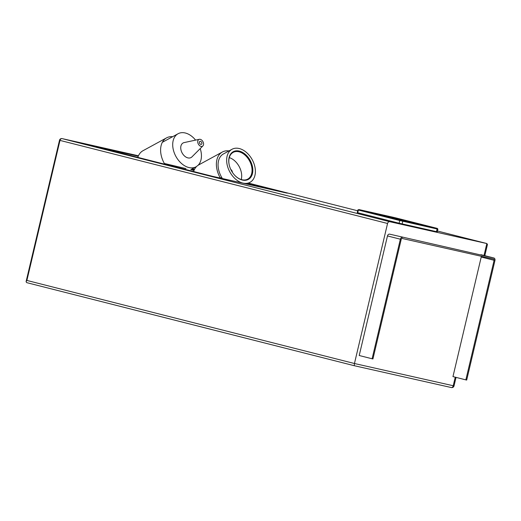 <?xml version="1.0" encoding="UTF-8"?>
<svg xmlns="http://www.w3.org/2000/svg" width="521" height="521" viewBox="0 0 521 521"><rect width="100%" height="100%" fill="white"/><g stroke="black" fill="none" stroke-linecap="round" stroke-linejoin="round"><path stroke-width="0.78" d="M484.81 255.681L487.448 244.505L486.875 243.554L389.741 221.699A2.214 1.713 104.2 0 0 387.559 223.476L354.449 363.515L26.884 280.441L26.076 281.672L26.656 282.623L354.254 365.703L354.449 363.515L453.224 385.742L455.25 377.184M248.256 183.281L287.214 193.161L210.204 175.831L88.127 144.877L138.273 156.157M191.995 169.012L194.372 169.618M232.008 149.273A18.821 12.751 -118.6 0 1 252.216 159.693A18.821 12.751 -118.6 0 1 250.028 182.317A18.821 12.751 -118.6 0 1 246.498 183.372A18.821 12.751 -118.6 0 1 228.647 169.481A18.821 12.751 -118.6 0 1 232.008 149.273L223.431 153.949A18.821 12.751 -118.6 0 0 222.115 178.071L220.103 177.615A21.035 14.256 -118.6 0 1 222.369 152.008L198.788 164.864A21.035 14.256 61.4 0 0 193.604 171.526M222.369 152.008A21.035 14.256 -118.6 0 1 229.019 150.901M247.371 183.763L250.34 184.668L244.329 183.34L247.156 183.887L250.028 182.317M222.115 178.071L220.103 177.615M164.323 163.464L185.938 168.596L164.323 163.464A21.035 14.256 -118.6 0 1 166.59 137.857L143.008 150.712A21.035 14.256 61.4 0 0 137.824 157.381M166.59 137.857A21.035 14.256 -118.6 0 1 172.666 136.684M191.481 169.292A21.035 14.256 -118.6 0 1 191.37 169.553L194.053 170.315M194.014 170.419L190.979 169.572M196.632 166.459A18.821 12.751 -118.6 0 1 196.085 166.785A18.821 12.751 -118.6 0 1 192.555 167.84A18.821 12.751 -118.6 0 1 174.704 153.949A18.821 12.751 -118.6 0 1 178.065 133.741A18.821 12.751 -118.6 0 1 195.583 140.116M200.207 148.602A18.821 12.751 -118.6 0 1 198.078 165.287M202.897 145.913L191.936 156.886A8.303 5.627 -118.6 0 1 189.494 158.019A8.303 5.627 -118.6 0 1 181.328 151.136A8.303 5.627 -118.6 0 1 184.141 142.585L199.302 139.315A3.829 2.598 -118.6 0 1 202.93 141.614A3.829 2.598 -118.6 0 1 202.897 145.913A3.829 2.598 -118.6 0 1 201.77 146.44A3.829 2.598 -118.6 0 1 198 143.262A3.829 2.598 -118.6 0 1 199.302 139.315M201.822 142.754A1.661 1.127 -118.6 0 1 201.445 144.317A1.661 1.127 -118.6 0 1 199.667 143.399A1.661 1.127 -118.6 0 1 199.856 141.399A1.661 1.127 -118.6 0 1 200.168 141.308A1.661 1.127 -118.6 0 1 201.822 142.754M245.384 180.292A15.773 10.694 -118.6 0 1 235.069 175.649A15.773 10.694 -118.6 0 1 229.207 164.91A15.773 10.694 -118.6 0 1 237.042 150.797A15.773 10.694 -118.6 0 1 252.092 165.111A15.773 10.694 -118.6 0 1 245.384 180.292M229.233 165.014A15.22 10.316 -118.6 0 1 233.148 152.393A15.22 10.316 -118.6 0 1 251.181 164.792A15.22 10.316 -118.6 0 1 247.722 179.12A15.22 10.316 -118.6 0 1 244.87 179.973A15.22 10.316 -118.6 0 1 234.991 175.57M229.273 157.622A15.22 10.316 -118.6 0 1 240.819 170.439A15.22 10.316 -118.6 0 1 241.23 179.543M230.77 169.436A2.768 1.876 -118.6 0 1 232.405 172.347M359.269 209.683A0.554 0.352 -77.3 0 0 359.151 209.618L357.894 209.904L357.256 212.601L399.112 223.222L437.256 231.832L437.894 229.142L437.099 228.973A0.554 0.352 -77.3 0 0 436.878 228.348L400.297 220.09L358.93 209.598A0.554 0.43 104.2 0 0 358.376 210.041L399.744 220.533L437.099 228.973L436.461 231.669M378.103 214.457L417.738 224.043M493.784 257.96A2.214 1.713 -75.8 0 1 493.823 257.967A2.214 1.713 -75.8 0 1 494.95 260.487L466.686 380.063L465.846 379.874L494.11 260.298A1.107 0.86 -75.8 0 0 493.53 259.035L402.29 238.501A1.107 0.86 -75.8 0 0 401.196 239.393L372.932 358.962L372.098 358.774L359.21 355.511L387.474 235.935A2.214 1.713 104.2 0 1 389.656 234.157L493.784 257.96L389.656 234.157M465.846 379.874L452.964 376.605L481.228 257.035A1.107 0.86 104.2 0 0 481.176 256.254M372.098 358.774L400.362 239.204A2.214 1.713 -75.8 0 1 402.544 237.426M354.254 365.703L451.381 387.559A2.214 2.214 0 0 0 454.025 385.905L453.224 385.742A2.214 1.4 -77.3 0 1 451.381 387.559A2.214 1.4 -77.3 0 1 451.362 387.552L354.26 365.703L26.656 282.623M389.741 221.699L62.168 138.625L138.436 155.786M192.295 168.85L194.483 169.403L192.295 168.85M248.556 183.118L357.686 210.79L248.556 183.118M486.875 243.554L437.451 231.018L486.842 243.548L484.016 255.479M387.559 223.476L59.987 140.403L26.884 280.441M138.443 155.786L62.149 138.619A2.214 1.4 -77.3 0 0 62.149 138.619A2.214 1.713 104.2 0 0 59.987 140.403L59.505 140.273L26.076 281.672M59.505 140.273A2.214 2.214 0 0 1 62.149 138.619A2.214 1.4 -77.3 0 0 62.032 138.599M282.877 192.184A2.214 2.214 0 0 0 282.545 192.073L248.139 183.346L282.512 192.067L212.197 176.241L92.836 145.971L138.26 156.196L92.81 145.965A2.214 1.4 -77.3 0 0 92.692 145.945M191.878 169.078L194.333 169.703L191.878 169.078M92.367 145.952A2.214 1.713 -75.8 0 1 92.836 145.971A2.214 1.4 -77.3 0 0 92.81 145.965A2.214 2.214 0 0 0 92.23 145.913M212.418 176.332A2.214 1.4 -77.3 0 0 212.197 176.241A2.214 1.713 104.2 0 0 211.884 176.209M399.112 223.222L399.744 220.533A0.554 0.43 -75.8 0 1 400.297 220.09M357.738 212.731L358.376 210.041L357.894 209.904M402.14 223.945L402.779 221.249A0.554 0.352 -77.3 0 0 402.557 220.624M395.205 218.325A0.554 0.43 -75.8 0 1 395.765 217.882L437.132 228.374A0.554 0.43 104.2 0 0 436.982 228.374M393.694 217.967A0.554 0.352 -77.3 0 0 393.472 217.342L395.765 217.882M400.362 239.204L387.474 235.935M494.11 260.298L481.228 257.035M456.038 377.386L454.025 385.905M178.065 133.741L162.318 142.324M196.085 166.785L190.81 169.657M437.132 228.374L437.894 229.142M436.819 228.882L437.419 228.465L436.878 228.348M359.151 209.618L393.472 217.342M358.93 209.598L358.976 210.158M480.935 254.697L493.823 257.967"/></g></svg>
